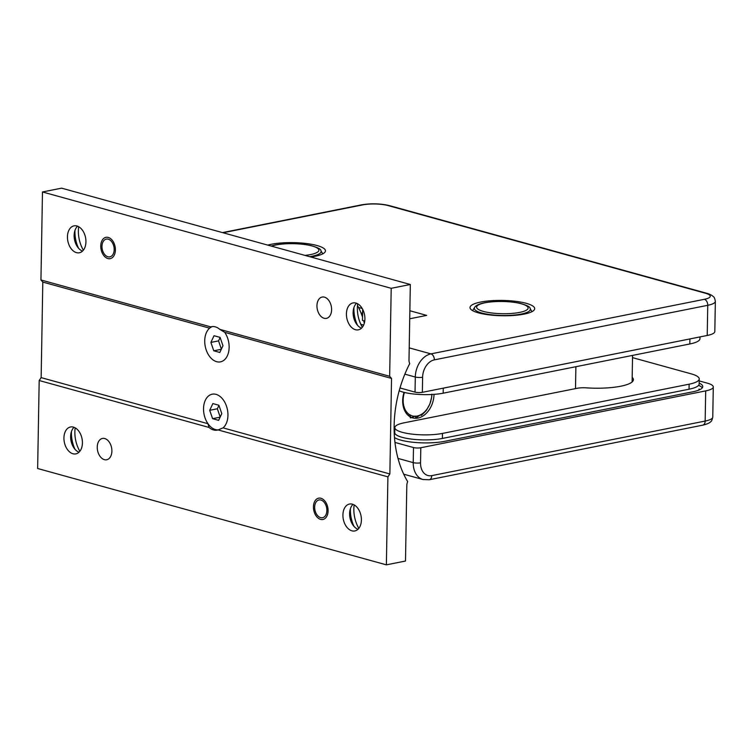 <?xml version="1.0" encoding="UTF-8"?>
<svg xmlns="http://www.w3.org/2000/svg" width="753" height="753" viewBox="0 0 753 753"><rect width="100%" height="100%" fill="white"/><g stroke="black" fill="none" stroke-linecap="round" stroke-linejoin="round"><path stroke-width="1.13" d="M524.144 314.114A32.351 7.662 -179 0 1 489.224 314.886A32.351 7.662 -179 0 1 470.004 307.535A32.351 7.662 -179 0 1 480.555 302.075A32.351 7.662 -179 0 1 515.476 301.304A32.351 7.662 -179 0 1 534.696 308.664A32.351 7.662 -179 0 1 524.144 314.114M267.776 245.111A32.351 7.662 -179 0 1 271.315 244.273A32.351 7.662 -179 0 1 306.236 243.511A32.351 7.662 -179 0 1 325.456 250.862A32.351 7.662 -179 0 1 314.914 256.312A32.351 7.662 -179 0 1 310.801 256.999M399.994 387.964L415.035 392.125A5.177 1.224 1 0 0 422.348 392.322L707.227 335.471A23.296 5.516 1 0 0 714.823 331.536L715.35 301.369C714.87 298.565 714.192 296.964 713.307 296.569C711.783 295.185 709.627 294.094 706.822 293.303L389.489 205.635C380.453 203.526 371.125 203.263 361.506 204.854L222.474 232.602M358.541 307.478L362.212 308.495M362.673 309.323L362.475 320.392L364.753 321.023M409.717 318.783L426.687 315.394L409.858 310.744M399.184 390.788A28.463 6.739 1 0 0 402.968 392.087A28.463 6.739 1 0 0 443.178 393.188L689.823 343.97A31.052 7.351 1 0 0 699.951 338.728L699.979 336.911M632.181 377.338A38.817 9.196 -179 0 1 633.395 379.672A38.817 9.196 -179 0 1 620.736 386.223A38.817 9.196 -179 0 1 586.333 387.851A10.354 2.447 1 0 0 577.165 388.284L404.116 422.819A28.463 6.739 1 0 0 394.836 427.619A28.463 6.739 1 0 0 402.262 432.316A28.463 6.739 1 0 0 442.472 433.417L689.117 384.19A31.052 7.351 1 0 0 699.245 378.957A31.052 7.351 1 0 0 691.141 373.836L632.52 357.637M698.671 390.148A31.052 7.351 1 0 0 699.066 389.009A31.052 7.351 1 0 1 698.671 390.148M441.973 388.407A28.463 6.739 1 0 0 443.263 388.162L689.908 338.944A31.052 7.351 1 0 0 691.188 338.671M394.836 427.619L394.741 432.646A28.463 6.739 1 0 0 402.177 437.342A28.463 6.739 1 0 0 442.387 438.444L689.033 389.216A31.052 7.351 1 0 0 699.16 383.983L699.245 378.957M107.924 256.782A9.055 5.958 -101.3 0 0 114.183 249.667A9.055 5.958 -101.3 0 0 108.225 239.181A9.055 5.958 -101.3 0 0 102.116 244.669A9.055 5.958 -101.3 0 0 103.839 253.337A9.055 5.958 -101.3 0 0 107.924 256.782M320.618 517.631A9.055 5.958 -101.3 0 0 326.877 510.515A9.055 5.958 -101.3 0 0 320.929 500.03A9.055 5.958 -101.3 0 0 314.81 505.517A9.055 5.958 -101.3 0 0 316.542 514.186A9.055 5.958 -101.3 0 0 320.618 517.631M391.532 378.43L389.866 473.957L387.908 476.856L386.374 564.844L405.49 561.032L406.808 485.61A7.765 5.553 -74.6 0 1 407.665 481.628A103.519 74.029 -74.6 0 1 409.726 363.577A7.765 5.553 -74.6 0 1 409.001 359.915L410.319 284.493L391.202 288.305L389.659 376.293L391.532 378.43L224.723 332.346A18.119 11.916 78.7 0 1 228.893 350.446A18.119 11.916 78.7 0 1 220.478 361.854A18.119 11.916 78.7 0 1 216.619 361.685A18.119 11.916 78.7 0 1 205.296 346.662A18.119 11.916 78.7 0 1 209.616 328.176L210.774 326.877A18.119 11.916 78.7 0 1 211.471 326.708A18.119 11.916 78.7 0 1 215.32 326.868A18.119 11.916 78.7 0 1 219.829 329.381L224.723 332.346A18.119 11.916 78.7 0 1 228.893 350.446A18.119 11.916 78.7 0 1 220.478 361.854A18.119 11.916 78.7 0 1 216.619 361.685A18.119 11.916 78.7 0 1 204.91 344.29A18.119 11.916 78.7 0 1 212.44 326.576M220.13 337.513L218.539 340.893L221.382 349.138M210.887 342.417L214.04 335.716L220.083 337.382L222.973 345.759L219.82 352.46L213.777 350.794L210.887 342.417L218.539 340.893M213.777 350.794L221.307 349.288M218.37 429.859A18.119 11.916 78.7 0 1 215.433 429.558A18.119 11.916 78.7 0 1 203.649 411.439A18.119 11.916 78.7 0 1 212.195 394.196A18.119 11.916 78.7 0 1 216.055 394.365A18.119 11.916 78.7 0 1 227.378 409.387A18.119 11.916 78.7 0 1 223.048 427.873L218.078 429.935A18.119 11.916 78.7 0 1 217.382 430.114A18.119 11.916 78.7 0 1 213.523 429.944A18.119 11.916 78.7 0 1 209.014 427.44L39.184 380.519L37.65 468.507L386.374 564.844M218.944 405.387L217.353 408.766L220.196 417.011M209.701 410.3L212.854 403.589L218.897 405.255L221.787 413.632L218.634 420.343L212.591 418.668L209.701 410.3L217.353 408.766M212.591 418.668L220.121 417.171M357.647 303.788A25.884 17.018 -101.3 0 0 357.355 307.751A25.884 17.018 -101.3 0 0 362.334 327.254M353.938 307.506A25.884 17.018 -101.3 0 0 353.91 308.438A25.884 17.018 -101.3 0 0 357.477 325.24M78.67 226.719A25.884 17.018 -101.3 0 0 78.378 230.682A25.884 17.018 -101.3 0 0 83.357 250.184M74.961 230.437A25.884 17.018 -101.3 0 0 74.933 231.369A25.884 17.018 -101.3 0 0 78.5 248.17M75.159 427.836A25.884 17.018 -101.3 0 0 74.867 431.798A25.884 17.018 -101.3 0 0 79.846 451.311M71.45 431.554A25.884 17.018 -101.3 0 0 71.422 432.486A25.884 17.018 -101.3 0 0 74.989 449.287M354.136 504.905A25.884 17.018 -101.3 0 0 353.844 508.868A25.884 17.018 -101.3 0 0 358.823 528.38M350.427 508.623A25.884 17.018 -101.3 0 0 350.399 509.555A25.884 17.018 -101.3 0 0 353.966 526.356M357.986 529.284A13.714 9.017 78.7 0 1 352.442 524.267A13.714 9.017 78.7 0 1 349.816 511.146A13.714 9.017 78.7 0 1 353.016 504.378M351.924 530.827A13.714 9.017 78.7 0 1 342.916 514.948A13.714 9.017 78.7 0 1 349.477 504.049A13.714 9.017 78.7 0 1 352.395 504.181A13.714 9.017 78.7 0 1 361.318 517.904A13.714 9.017 78.7 0 1 354.842 530.95A13.714 9.017 78.7 0 1 351.924 530.827M79.009 452.214A13.714 9.017 78.7 0 1 73.465 447.197A13.714 9.017 78.7 0 1 70.838 434.076A13.714 9.017 78.7 0 1 74.039 427.309M72.947 453.758A13.714 9.017 78.7 0 1 63.939 437.879A13.714 9.017 78.7 0 1 70.5 426.979A13.714 9.017 78.7 0 1 73.418 427.111A13.714 9.017 78.7 0 1 82.341 440.834A13.714 9.017 78.7 0 1 75.865 453.88A13.714 9.017 78.7 0 1 72.947 453.758M361.496 328.167A13.714 9.017 78.7 0 1 355.953 323.15A13.714 9.017 78.7 0 1 353.119 312.495A13.714 9.017 78.7 0 1 353.326 310.029A13.714 9.017 78.7 0 1 356.527 303.261M346.427 313.832A13.714 9.017 78.7 0 1 352.988 302.932A13.714 9.017 78.7 0 1 364.913 318.933A13.714 9.017 78.7 0 1 358.353 329.833A13.714 9.017 78.7 0 1 355.435 329.71A13.714 9.017 78.7 0 1 346.427 313.832M82.519 251.097A13.714 9.017 78.7 0 1 76.975 246.08A13.714 9.017 78.7 0 1 74.142 235.425A13.714 9.017 78.7 0 1 74.349 232.959A13.714 9.017 78.7 0 1 77.55 226.192M67.45 236.762A13.714 9.017 78.7 0 1 74.01 225.862A13.714 9.017 78.7 0 1 85.936 241.864A13.714 9.017 78.7 0 1 79.376 252.763A13.714 9.017 78.7 0 1 76.458 252.641A13.714 9.017 78.7 0 1 67.45 236.762M328.092 510.854A10.871 7.144 78.7 0 1 322.896 519.495A10.871 7.144 78.7 0 1 313.446 506.807A10.871 7.144 78.7 0 1 318.641 498.175A10.871 7.144 78.7 0 1 328.092 510.854M331.602 309.737A10.871 7.144 78.7 0 1 326.407 318.368A10.871 7.144 78.7 0 1 324.101 318.274A10.871 7.144 78.7 0 1 316.957 305.69A10.871 7.144 78.7 0 1 322.152 297.049A10.871 7.144 78.7 0 1 331.602 309.737M111.886 451.122A10.871 7.144 78.7 0 1 106.691 459.763A10.871 7.144 78.7 0 1 97.241 447.075A10.871 7.144 78.7 0 1 102.436 438.444A10.871 7.144 78.7 0 1 111.886 451.122M115.397 250.005A10.871 7.144 78.7 0 1 110.202 258.646A10.871 7.144 78.7 0 1 107.895 258.543A10.871 7.144 78.7 0 1 100.751 245.958A10.871 7.144 78.7 0 1 105.947 237.327A10.871 7.144 78.7 0 1 115.397 250.005M209.014 427.44L207.95 423.704A18.119 11.916 78.7 0 1 203.771 405.603A18.119 11.916 78.7 0 1 212.195 394.196A18.119 11.916 78.7 0 1 216.055 394.365A18.119 11.916 78.7 0 1 227.378 409.387A18.119 11.916 78.7 0 1 223.048 427.873L389.866 473.957M387.908 476.856L218.078 429.935M209.616 328.176L42.808 282.093L41.142 377.62L39.184 380.519M210.774 326.877L40.944 279.956L42.808 282.093M389.659 376.293L219.829 329.381M207.95 423.704L41.142 377.62M391.202 288.305L42.479 191.968L40.944 279.956M410.319 284.493L61.595 188.156L42.479 191.968M410.272 417.774L410.536 415.007L408.032 415.27M410.639 415.157L410.112 415.016A19.409 13.883 -74.6 0 1 408.342 413.783A19.409 13.883 -74.6 0 1 406.78 412.173L405.058 411.383M403.222 406.309L404.201 407.044L403.655 407.966M410.78 417.896L415.195 416.08L415.76 417.849M414.771 416.268A19.409 13.883 -74.6 0 1 410.696 415.308M426.537 410.121L429.831 404.088M429.916 403.872L431.704 396.991M421.765 415.016L426.123 410.677M421.266 415.383L420.278 414.875L416.296 417.717M402.686 400.182L403.222 400.907L402.676 401.518M403.664 393.621L404.126 393.744L403.392 394.723M406.3 413.35L406.78 412.173M406.347 411.609A19.409 13.883 -74.6 0 1 404.163 407.232M404.041 406.535L403.175 406.074M403.928 406.46A19.409 13.883 -74.6 0 1 403.147 401.076M431.827 394.205L431.798 396.266M404.126 393.744L403.806 393.113M403.222 400.332L402.704 399.777M404.088 393.574A19.409 13.883 -74.6 0 1 404.417 392.464M431.817 394.506A19.409 13.883 -74.6 0 1 431.102 399.956M430.885 400.831A19.409 13.883 -74.6 0 1 428.749 406.244M428.325 407.015A19.409 13.883 -74.6 0 1 425.031 411.439M419.75 415.232A19.409 13.883 -74.6 0 1 415.43 416.268M424.457 412.013A19.409 13.883 -74.6 0 1 420.409 414.922M403.137 400.201A19.409 13.883 -74.6 0 1 403.862 394.459M434.029 394.365A21.225 15.173 -74.6 0 1 417.99 418.056A21.225 15.173 -74.6 0 1 412.7 417.896A21.225 15.173 -74.6 0 1 404.032 392.369M699.132 385.583A31.052 7.351 -179 0 1 702.295 387.842M713.289 386.957L712.762 417.124A23.296 5.516 -179 0 1 705.166 421.059L705.693 390.892A23.296 5.516 1 0 0 713.289 386.957A23.296 5.516 1 0 0 707.208 383.117L699.208 380.914M394.798 429.699L394.13 429.831M575.508 388.614L575.885 366.702M394.487 437.531A31.052 7.351 1 0 0 400.794 440.119A31.052 7.351 1 0 0 444.656 441.324L692.638 391.833A31.052 7.351 1 0 0 702.765 386.6A31.052 7.351 1 0 0 699.17 383.07M394.751 432.429A31.052 7.351 1 0 0 394.214 432.777M394.958 442.425L413.491 447.546A5.177 1.224 1 0 0 420.805 447.743L705.693 390.892M362.607 312.909L361.092 313.21M357.468 305.407A87.988 62.932 -74.6 0 1 362.532 317.154M363.652 320.712A87.988 62.932 -74.6 0 1 364.32 323.178M404.86 374.156L415.298 377.037A20.707 14.806 -74.6 0 1 430.942 353.872L704.356 299.308A18.119 4.292 1 0 0 705.533 293.265A5.177 3.699 -74.6 0 1 706.822 293.303M705.533 293.265L388.2 205.597A5.177 3.699 -74.6 0 1 389.489 205.635M704.356 299.308A5.177 3.407 78.7 0 1 707.754 305.304A23.296 5.516 1 0 0 715.35 301.369M415.035 392.125L415.298 377.037A5.177 1.224 1 0 0 422.612 377.234A15.531 11.107 -74.6 0 1 434.34 359.868L707.754 305.304L707.227 335.471M422.612 377.234L422.348 392.322M409.208 347.867L430.942 353.872A5.177 3.407 78.7 0 1 434.34 359.868M388.2 205.597A18.119 4.292 1 0 0 362.607 204.901A5.177 3.407 -101.3 0 0 361.506 204.854M362.607 204.901L223.029 232.752M443.178 393.188L443.263 388.162M689.823 343.97L689.908 338.925M442.387 438.444L442.472 433.417M689.033 389.216L689.117 384.19M530.084 308.401C530.3 306.96 526.836 305.238 519.683 303.233C507.823 300.965 496.076 300.814 484.443 302.772C478.899 303.986 475.632 305.539 474.616 307.431A28.021 6.636 1 0 0 489.196 314.49A28.021 6.636 1 0 0 521.208 314.067A28.021 6.636 1 0 0 530.084 308.401L531.966 311.667M484.988 302.8A25.771 6.109 1 0 0 483.313 311.394A25.771 6.109 1 0 0 519.721 312.391A25.771 6.109 1 0 0 521.396 303.788A25.771 6.109 1 0 0 484.988 302.8M309.634 256.679A28.021 6.636 1 0 0 311.977 256.265A28.021 6.636 1 0 0 320.853 250.598L322.736 253.865M305.021 255.399A25.771 6.109 1 0 0 310.49 254.589A25.771 6.109 1 0 0 312.166 245.986A25.771 6.109 1 0 0 275.758 244.998A25.771 6.109 1 0 0 271.457 246.127M403.335 406.799L404.201 407.044M405.142 411.543L406.771 411.995M402.676 400.756L403.222 400.907M403.721 474.202L423.017 479.529A20.707 14.806 -74.6 0 1 413.228 462.624L397.998 458.417M712.762 417.124C712.169 419.929 711.444 421.492 710.587 421.821C709.495 423.064 706.86 424.174 702.69 425.172A5.177 3.407 78.7 0 0 705.166 421.059L431.751 475.623A15.531 11.107 -74.6 0 1 420.541 462.831A5.177 1.224 -179 0 1 413.228 462.624L413.491 447.546M420.541 462.831L420.805 447.743M431.751 475.623A5.177 3.407 78.7 0 1 429.276 479.736L702.69 425.172M474.616 307.431L472.62 310.631M320.853 250.598C321.07 249.158 317.597 247.436 310.452 245.431C298.593 243.163 286.846 243.012 275.212 244.97L271.071 246.024M360.8 324.298L363.633 325.08M632.096 381.969L632.558 355.397M423.017 479.529L429.276 479.736"/></g></svg>
